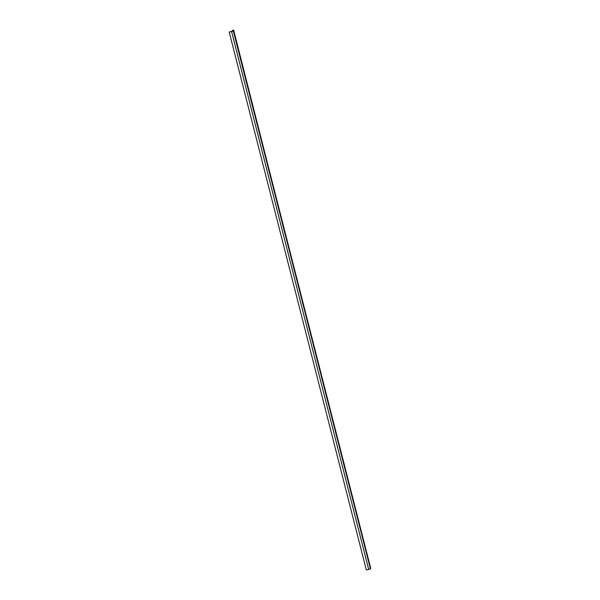 <?xml version="1.0" encoding="UTF-8"?>
<svg xmlns="http://www.w3.org/2000/svg" width="600" height="600" viewBox="0 0 600 600"><rect width="100%" height="100%" fill="white"/><g stroke="black" fill="none" stroke-linecap="round" stroke-linejoin="round"><path stroke-width="0.9" d="M232.553 30.9L233.663 30.233L232.725 30.412L233.16 30.03L231.705 31.388L229.208 32.032L366.337 570L370.478 568.92L233.347 30.96L232.605 31.117M229.208 32.032L231.585 31.537L368.707 569.505M231.585 31.537L233.325 30.99L370.447 568.957M233.1 30.622L233.175 30.997M370.38 568.56L233.415 30.54M370.478 568.268L233.663 30.233M233.52 30.263L370.65 568.23M233.58 30.263L370.702 568.23"/></g></svg>
